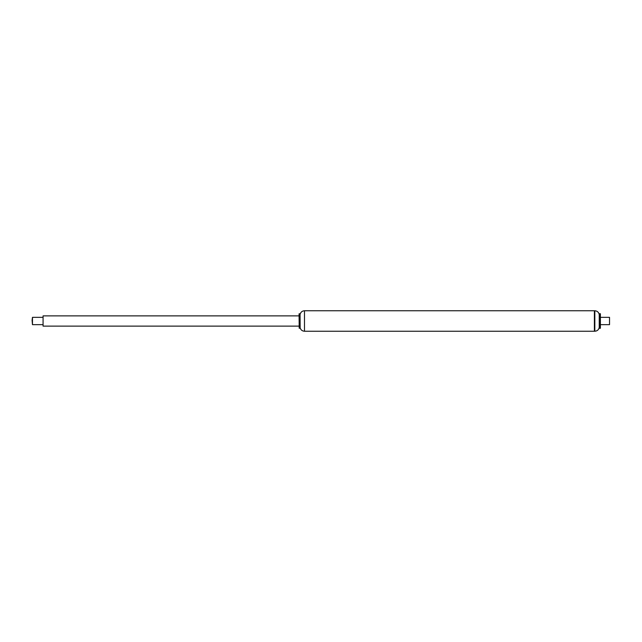 <?xml version="1.0" encoding="UTF-8"?>
<svg xmlns="http://www.w3.org/2000/svg" width="642" height="642" viewBox="0 0 642 642"><rect width="100%" height="100%" fill="white"/><g stroke="black" fill="none" stroke-linecap="round" stroke-linejoin="round"><path stroke-width="0.96" d="M299.204 313.761L299.204 328.239L299.918 328.239L299.918 313.761L299.06 313.906L299.204 328.239M300.151 314.219C300.793 312.06 302.238 310.905 304.485 310.76L304.485 331.24C302.238 331.095 300.793 329.94 300.151 327.781L300.063 313.906L299.918 328.239M304.485 310.76L594.396 310.76L594.396 331.24L594.829 331.24L594.829 310.76C597.245 310.945 598.713 312.221 599.243 314.588L599.243 327.412C598.713 329.779 597.245 331.055 594.829 331.24M299.06 315.88L43.07 315.88L43.07 326.12L299.06 326.12M32.1 320.254L32.469 324.659L32.469 317.341L32.1 320.254M600.39 317.341L609.531 317.341L609.531 324.659L600.39 324.659M609.531 317.341L609.531 324.659M594.829 310.76L594.396 310.76L594.396 331.24L304.485 331.24M599.476 313.721L599.476 328.279L600.39 328.279L600.39 313.721L599.476 313.721L599.243 314.588M43.07 317.341L32.469 317.341M43.07 324.659L32.469 324.659M599.243 327.412L599.476 328.279"/></g></svg>
